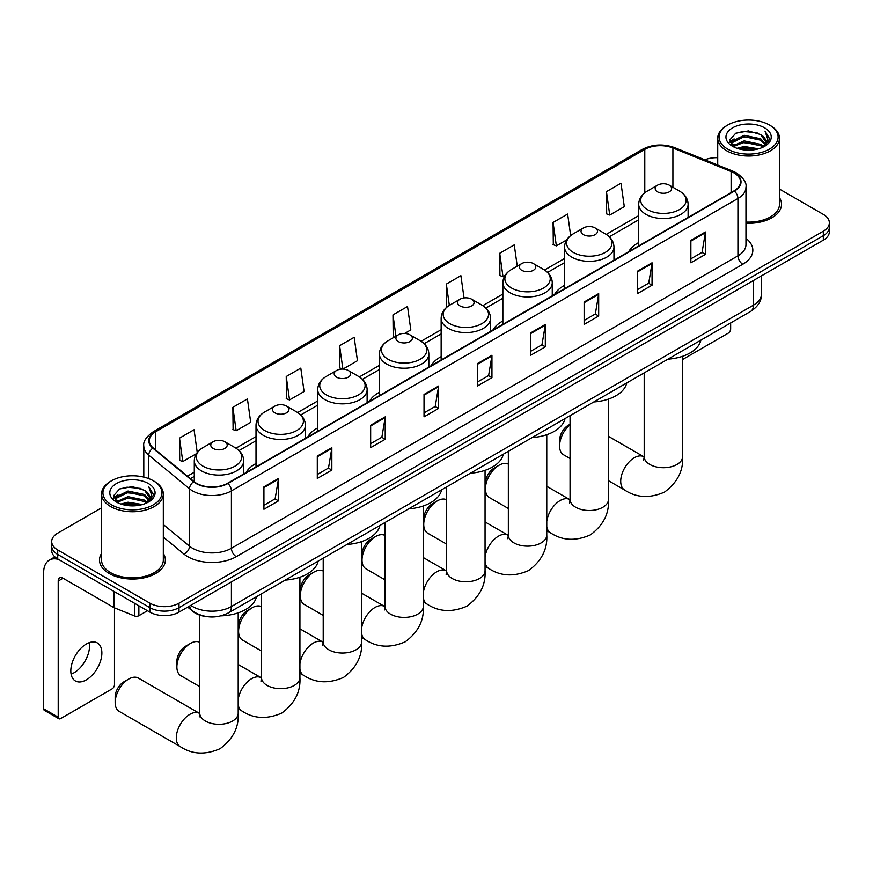 <?xml version="1.0" encoding="UTF-8"?>
<svg xmlns="http://www.w3.org/2000/svg" width="873" height="873" viewBox="0 0 873 873"><rect width="100%" height="100%" fill="white"/><g stroke="black" fill="none" stroke-linecap="round" stroke-linejoin="round"><path stroke-width="1.31" d="M256.007 463.508A36.36 20.996 0 0 0 246.022 472.62M317.717 427.879A36.36 20.996 0 0 0 307.733 436.991M379.428 392.25A36.36 20.996 0 0 0 369.443 401.351M441.149 356.621A36.36 20.996 0 0 0 431.164 365.722M502.859 320.991A36.36 20.996 0 0 0 492.874 330.092M564.569 285.362A36.36 20.996 0 0 0 554.584 294.463M638.709 242.563A36.36 20.996 0 0 0 628.724 251.664M206.235 616.534A20.581 11.884 180 0 1 193.206 611.667L187.695 607.128M101.563 507.846L57.716 533.152A20.581 11.884 0 0 0 51.693 541.555L51.693 550.514A20.581 11.884 0 0 0 57.716 558.927L149.905 612.148A20.581 11.884 0 0 0 179.009 612.148L823.326 240.151A20.581 11.884 0 0 0 829.35 231.749L829.35 227.275A20.581 11.884 0 0 1 823.326 235.677A20.581 11.884 0 0 0 829.35 227.275L829.35 222.79A20.581 11.884 0 0 0 823.326 214.387L779.48 189.07M51.693 541.555A20.581 11.884 0 0 0 57.716 549.957L149.905 603.178A20.581 11.884 0 0 0 179.009 603.178L179.009 607.663L823.326 235.677L179.009 607.663A20.581 11.884 0 0 1 149.905 607.663A20.581 11.884 0 0 0 179.009 607.663L179.009 612.148M57.716 549.957L57.716 554.442L149.905 607.663L57.716 554.442A20.581 11.884 0 0 1 51.693 546.04A20.581 11.884 0 0 0 57.716 554.442L57.716 558.927M101.563 553.427A32.934 19.01 0 0 0 99.5 560.04A32.934 19.01 0 0 0 109.147 573.485A32.934 19.01 0 0 0 145.038 577.61A32.934 19.01 0 0 0 165.368 560.04A32.934 19.01 0 0 0 163.316 553.427A32.934 19.01 0 0 1 165.368 560.04A32.934 19.01 0 0 1 145.038 577.61A32.934 19.01 0 0 1 109.147 573.485A32.934 19.01 0 0 1 99.5 560.04A32.934 19.01 0 0 1 101.563 553.427M734.051 172.93A21.956 12.68 180 0 1 740.479 181.89A21.956 12.68 180 0 1 734.051 190.86L227.526 483.293A21.956 12.68 180 0 1 194.024 481.601L153.255 447.991A21.956 12.68 180 0 1 149.283 440.723A21.956 12.68 180 0 1 155.721 431.753L644.787 149.392A21.956 12.68 180 0 1 672.908 147.974L731.116 171.512A21.956 12.68 180 0 1 734.051 172.93M734.433 172.701A22.502 12.997 0 0 0 731.432 171.25L673.214 147.712A22.502 12.997 0 0 0 644.394 149.174L155.329 431.535A22.502 12.997 0 0 0 152.808 448.165L193.566 481.776A22.502 12.997 0 0 0 227.918 483.511L734.433 191.078A22.502 12.997 0 0 0 734.433 172.701M263.919 486.872L263.919 509.286L278.476 500.884L278.476 478.469L263.919 486.872M263.919 505.314L275.126 498.843L278.411 479.222A5.489 3.165 -120 0 0 278.476 478.469M275.028 498.898L278.476 500.884M317.292 456.066L317.292 478.469L331.838 470.067L331.838 447.663L317.292 456.066M317.292 474.497L328.499 468.026L331.784 448.406A5.489 3.165 -120 0 0 331.838 447.663M328.401 468.081L331.838 470.067M370.654 425.249L370.654 447.663L385.211 439.261L385.211 416.847L370.654 425.249M370.654 443.68L381.861 437.209L385.157 417.589A5.489 3.165 -120 0 0 385.211 416.847M381.763 437.275L385.211 439.261M424.027 394.443L424.027 416.847L438.584 408.444L438.584 386.041L424.027 394.443M424.027 412.874L435.234 406.403L438.519 386.783A5.489 3.165 -120 0 0 438.584 386.041M435.136 406.458L438.584 408.444M690.87 240.381L690.87 262.784L705.428 254.381L705.428 231.978L690.87 240.381M690.87 258.812L702.078 252.341L705.362 232.72A5.489 3.165 -120 0 0 705.428 231.978M701.979 252.395L705.428 254.381M637.497 271.187L637.497 293.601L652.055 285.198L652.055 262.784L637.497 271.187M637.497 289.629L648.715 283.158L652 263.537A5.489 3.165 -120 0 0 652.055 262.784M648.617 283.212L652.055 285.198M584.135 302.003L584.135 324.418L598.682 316.004L598.682 293.601L584.135 302.003M584.135 320.435L595.342 313.964L598.627 294.343A5.489 3.165 -120 0 0 598.682 293.601M595.244 314.018L598.682 316.004M530.762 332.82L530.762 355.224L545.319 346.821L545.319 324.418L530.762 332.82M530.762 351.252L541.969 344.78L545.254 325.16A5.489 3.165 -120 0 0 545.319 324.418M541.871 344.835L545.319 346.821M477.389 363.626L477.389 386.041L491.946 377.638L491.946 355.224L477.389 363.626M477.389 382.058L488.607 375.586L491.892 355.966A5.489 3.165 -120 0 0 491.946 355.224M488.509 375.641L491.946 377.638M745.968 223.259A32.934 19.01 0 0 0 781.542 204.304A32.934 19.01 0 0 0 779.48 197.68A32.934 19.01 0 0 1 781.542 204.304A32.934 19.01 0 0 1 745.968 223.259M179.009 603.178L823.326 231.192A20.581 11.884 0 0 0 829.35 222.79M717.726 157.697A20.581 11.884 0 0 0 704.817 159.814M286.235 376.514L289.52 399.932L304.077 391.519L300.792 368.111L286.235 376.514L286.475 398.786M232.862 407.32L236.157 430.738L250.704 422.336L247.419 398.917L232.862 407.32L233.102 429.603M197.243 452.487L194.057 429.734L179.5 438.137L179.729 460.409M464.021 297.922L460.9 275.672L446.343 284.074L446.572 306.347M517.253 266.156L514.262 244.866L499.716 253.268L499.945 275.541M570.658 235.579L567.636 214.049L553.078 222.451L553.318 244.724M606.451 191.634L609.736 215.053L624.293 206.65L621.009 183.232L606.451 191.634L606.68 213.918M342.947 369.083L357.45 360.713L354.165 337.294L339.608 345.697L339.837 367.969M404.668 333.453L410.812 329.896L407.527 306.488L392.97 314.891L393.21 337.164M393.854 337.404L392.97 337.076M392.97 314.891L395.96 336.192M447.445 306.674L446.343 306.259M446.343 284.074L449.333 305.386M499.716 253.268L503.001 276.676L504.987 275.53M503.001 276.676L499.716 275.453M553.078 222.451L556.363 245.87L566.697 239.9M556.363 245.87L553.078 244.636M609.736 215.053L606.451 213.83M342.783 369.072L339.608 367.882M339.608 345.697L342.882 369.083M289.52 399.932L286.235 398.699M236.157 430.738L232.862 429.516M179.5 438.137L182.784 461.555L196.414 453.687M182.784 461.555L179.5 460.322M682.621 359.49L728.224 333.159A3.427 1.986 120 0 0 730.657 328.957L730.657 322.945M727.744 149.119A29.507 17.034 0 0 0 769.462 149.119A29.507 17.034 0 0 0 769.462 125.025L770.433 125.592A30.871 17.831 0 0 1 779.48 138.196A30.871 17.831 0 0 1 760.416 154.663A30.871 17.831 0 0 1 726.773 150.8A30.871 17.831 0 0 1 717.726 138.196A30.871 17.831 0 0 1 726.773 125.592L727.744 125.025A29.507 17.034 0 0 0 727.744 149.119M745.968 222.058A30.871 17.831 0 0 0 779.48 204.304L779.48 138.196M737.041 148.312L744.167 146.489L758.604 148.803M739.082 148.934L744.167 147.886L756.487 149.327M732.6 146.02L744.167 140.891L760.732 144.383L763.395 146.599M733.32 146.609L744.167 142.288L760.732 145.78L762.664 147.264M731.65 145.071L732.032 141.35L744.167 135.282L760.732 138.785L765.272 143.925M731.509 144.394L732.032 142.757L744.167 136.69L760.732 140.182L764.944 144.591M762.489 147.406A17.154 9.909 0 0 0 765.763 141.579A17.154 9.909 0 0 0 760.732 134.584L765.752 141.917M764.617 127.829A22.643 13.073 0 0 0 732.643 127.796A22.643 13.073 0 0 0 732.491 146.26A22.643 13.073 0 0 0 732.589 146.315A22.643 13.073 0 0 0 764.715 146.26A22.643 13.073 0 0 0 764.617 127.829M760.732 134.584L748.412 130.906L735.743 133.231L729.872 139.866L733.767 146.937M763.886 146.719L769.364 139.778L769.473 138.534L765.021 131.092L767.825 139.429L762.664 147.319M770.433 125.592L769.462 125.025A29.507 17.034 0 0 0 727.744 125.025M765.021 131.092L769.462 138.818M735.448 133.373L743.207 131.463L757.098 132.707M730.101 142.386L732.633 140.4M738.198 138.032L743.207 137.061L756.607 138.163M738.198 143.641L743.207 142.67L756.607 143.772M739.224 148.967L743.207 148.268L756.476 149.327M729.948 141.841L734.106 138.883M732.163 145.605L734.106 144.492M570.058 424.66A19.217 11.087 120 0 0 559.582 445.983L559.582 440.385A12.353 7.126 -60 0 1 568.312 425.26L570.058 424.245L568.312 425.26M559.582 445.983A19.217 11.087 120 0 0 563.565 454.778L570.058 458.532M657.587 191.864A8.239 4.758 0 0 0 669.231 191.864A8.239 4.758 0 0 0 669.231 185.141L679.456 191.045A22.687 13.106 0 0 1 679.456 209.575A22.687 13.106 0 0 1 647.362 209.575A22.687 13.106 0 0 1 647.362 191.045C641.775 194.363 638.894 198.771 638.709 204.271A24.706 14.263 0 0 0 645.944 214.354A24.706 14.263 0 0 0 672.865 217.442A24.706 14.263 0 0 0 688.11 204.271C687.924 198.771 685.043 194.363 679.456 191.045L669.231 185.141A8.239 4.758 0 0 0 657.587 185.141A8.239 4.758 0 0 0 657.587 191.864M667.943 359.152A37.735 21.792 0 0 0 700.877 340.143M485.443 488.782L485.443 483.184A12.353 7.126 -60 0 1 494.183 468.059L499.029 465.254A19.217 11.087 120 0 0 485.443 488.782A19.217 11.087 120 0 0 489.426 497.577L508.348 508.501M583.448 234.662A8.239 4.758 0 0 0 595.091 234.662A8.239 4.758 0 0 0 595.091 227.94L605.316 233.844A22.687 13.106 0 0 1 605.316 252.373A22.687 13.106 0 0 1 573.234 252.373A22.687 13.106 0 0 1 573.234 233.844C567.636 237.161 564.755 241.57 564.569 247.07A24.706 14.263 0 0 0 571.804 257.153A24.706 14.263 0 0 0 598.725 260.241A24.706 14.263 0 0 0 613.97 247.07C613.795 241.57 610.904 237.161 605.316 233.844L595.091 227.94A8.239 4.758 0 0 0 583.448 227.94A8.239 4.758 0 0 0 583.448 234.662M593.815 401.951A37.735 21.792 0 0 0 626.738 382.941M508.348 464.152A19.217 11.087 120 0 0 499.029 465.254L494.183 468.059M423.732 524.411L423.732 518.813A12.353 7.126 -60 0 1 432.462 503.688L437.318 500.884A19.217 11.087 120 0 0 423.732 524.411A19.217 11.087 120 0 0 427.715 533.207L446.638 544.13M521.738 270.292A8.239 4.758 0 0 0 533.381 270.292A8.239 4.758 0 0 0 533.381 263.57L543.606 269.473A22.687 13.106 0 0 1 543.606 288.003A22.687 13.106 0 0 1 511.513 288.003A22.687 13.106 0 0 1 511.513 269.473C505.925 272.791 503.044 277.199 502.859 282.699A24.706 14.263 0 0 0 510.094 292.782A24.706 14.263 0 0 0 537.015 295.871A24.706 14.263 0 0 0 552.26 282.699C552.074 277.199 549.193 272.791 543.606 269.473L533.381 263.57A8.239 4.758 0 0 0 521.738 263.57A8.239 4.758 0 0 0 521.738 270.292M532.094 437.58A37.735 21.792 0 0 0 565.027 418.571M446.638 499.782A19.217 11.087 120 0 0 437.318 500.884L432.462 503.688M362.022 560.04L362.022 554.442A12.353 7.126 -60 0 1 370.752 539.318L375.608 536.513A19.217 11.087 120 0 0 362.022 560.04A19.217 11.087 120 0 0 365.994 568.836L384.917 579.77M460.027 305.921A8.239 4.758 0 0 0 471.671 305.921A8.239 4.758 0 0 0 471.671 299.199L481.896 305.103A22.687 13.106 0 0 1 481.896 323.632A22.687 13.106 0 0 1 449.802 323.632A22.687 13.106 0 0 1 449.802 305.103C444.215 308.42 441.323 312.829 441.149 318.329A24.706 14.263 0 0 0 448.384 328.412A24.706 14.263 0 0 0 475.294 331.5A24.706 14.263 0 0 0 490.55 318.329C490.364 312.829 487.483 308.42 481.896 305.103L471.671 299.199A8.239 4.758 0 0 0 460.027 299.199A8.239 4.758 0 0 0 460.027 305.921M470.383 473.21A37.735 21.792 0 0 0 503.306 454.2M384.917 535.411A19.217 11.087 120 0 0 375.608 536.513L370.752 539.318M300.301 595.681L300.301 590.072A12.353 7.126 -60 0 1 309.042 574.947L313.887 572.142A19.217 11.087 120 0 0 300.301 595.681A19.217 11.087 120 0 0 304.284 604.465L323.206 615.4M398.306 341.55A8.239 4.758 0 0 0 409.95 341.55A8.239 4.758 0 0 0 409.95 334.828L420.175 340.732A22.687 13.106 0 0 1 420.175 359.261A22.687 13.106 0 0 1 388.092 359.261A22.687 13.106 0 0 1 388.092 340.732C382.494 344.049 379.613 348.458 379.428 353.958A24.706 14.263 0 0 0 386.663 364.041A24.706 14.263 0 0 0 413.584 367.129A24.706 14.263 0 0 0 428.829 353.958C428.654 348.458 425.762 344.049 420.175 340.732L409.95 334.828A8.239 4.758 0 0 0 398.306 334.828A8.239 4.758 0 0 0 398.306 341.55M408.673 508.839A37.735 21.792 0 0 0 441.596 489.829M323.206 571.04A19.217 11.087 120 0 0 313.887 572.142L309.042 574.947M238.591 631.31L238.591 625.701A12.353 7.126 -60 0 1 247.321 610.576L252.177 607.772A19.217 11.087 120 0 0 238.591 631.31A19.217 11.087 120 0 0 242.574 640.105L261.496 651.029M336.596 377.18A8.239 4.758 0 0 0 348.24 377.18A8.239 4.758 0 0 0 348.24 370.458L358.465 376.361A22.687 13.106 0 0 1 358.465 394.891A22.687 13.106 0 0 1 326.371 394.891A22.687 13.106 0 0 1 326.371 376.361C320.784 379.679 317.903 384.087 317.717 389.587A24.706 14.263 0 0 0 324.952 399.67A24.706 14.263 0 0 0 351.874 402.769A24.706 14.263 0 0 0 367.118 389.587C366.933 384.087 364.052 379.679 358.465 376.361L348.24 370.458A8.239 4.758 0 0 0 336.596 370.458A8.239 4.758 0 0 0 336.596 377.18M346.952 544.479A37.735 21.792 0 0 0 379.886 525.459M261.496 606.67A19.217 11.087 120 0 0 252.177 607.772L247.321 610.576M176.881 666.939L176.881 661.33A12.353 7.126 -60 0 1 185.611 646.206L190.467 643.412A19.217 11.087 120 0 0 176.881 666.939A19.217 11.087 120 0 0 180.853 675.735L199.775 686.658M274.886 412.82A8.239 4.758 0 0 0 286.53 412.82A8.239 4.758 0 0 0 286.53 406.087L296.755 411.991A22.687 13.106 0 0 1 296.755 430.52A22.687 13.106 0 0 1 264.661 430.52A22.687 13.106 0 0 1 264.661 411.991C259.074 415.319 256.182 419.717 256.007 425.216A24.706 14.263 0 0 0 263.242 435.3A24.706 14.263 0 0 0 290.152 438.399A24.706 14.263 0 0 0 305.408 425.216C305.223 419.717 302.342 415.319 296.755 411.991L286.53 406.087A8.239 4.758 0 0 0 274.886 406.087A8.239 4.758 0 0 0 274.886 412.82M285.242 580.109A37.735 21.792 0 0 0 318.165 561.099M199.775 642.299A19.217 11.087 120 0 0 190.467 643.412L185.611 646.206M115.16 702.569L115.16 696.96A12.353 7.126 -60 0 1 123.901 681.835L128.746 679.041A19.217 11.087 120 0 0 115.16 702.569A19.217 11.087 120 0 0 119.143 711.364L180.274 746.655A19.217 11.087 -60 0 1 177.328 731.258A19.217 11.087 -60 0 1 189.877 714.332A19.217 11.087 -60 0 1 199.491 713.383L199.775 713.547M213.165 448.449A8.239 4.758 0 0 0 224.808 448.449A8.239 4.758 0 0 0 224.808 441.727L235.033 447.62A22.687 13.106 0 0 1 235.033 466.149A22.687 13.106 0 0 1 202.951 466.149A22.687 13.106 0 0 1 202.951 447.62C197.353 450.948 194.472 455.357 194.286 460.846A24.706 14.263 0 0 0 201.521 470.929A24.706 14.263 0 0 0 228.442 474.028A24.706 14.263 0 0 0 243.687 460.846C243.512 455.357 240.621 450.948 235.033 447.62L224.808 441.727A8.239 4.758 0 0 0 213.165 441.727A8.239 4.758 0 0 0 213.165 448.449M221.022 615.858A37.735 21.792 0 0 0 256.455 596.728M199.491 713.383L138.36 678.081A19.217 11.087 120 0 0 128.746 679.041L123.901 681.835M89.275 642.648A21.956 12.68 -60 0 1 74.03 672.767A21.956 12.68 -60 0 1 71.095 674.142M86.34 679.871A21.956 12.68 120 0 0 100.69 660.523A21.956 12.68 120 0 0 97.329 642.932A21.956 12.68 120 0 0 86.34 644.023A21.956 12.68 120 0 0 72.001 663.371A21.956 12.68 120 0 0 75.362 680.962A21.956 12.68 120 0 0 86.34 679.871M138.862 605.775L138.862 615.716L147.472 610.74M58.742 559.517A27.445 15.845 -120 0 0 49.335 560.084A27.445 15.845 -120 0 0 43.65 572.644L43.65 708.789L58.207 717.191L58.207 581.047A6.864 3.961 60 0 1 59.626 577.915A6.864 3.961 60 0 1 63.052 578.253L113.785 607.543L113.785 591.294M58.207 717.191A3.427 1.986 120 0 0 58.917 718.763L44.359 710.349A3.427 1.986 -60 0 1 43.65 708.789M58.917 718.763A3.427 1.986 120 0 0 60.63 718.588L112.06 688.895A3.427 1.986 120 0 0 114.483 684.694L114.483 607.859M138.862 615.716A3.427 1.986 180 0 1 134.475 615.934L114.243 607.761A3.427 1.986 180 0 1 113.785 607.543M111.569 504.856A29.507 17.034 0 0 0 153.299 504.856A29.507 17.034 0 0 0 153.299 480.772L154.27 481.329A30.871 17.831 0 0 1 163.316 493.932A30.871 17.831 0 0 1 144.252 510.399A30.871 17.831 0 0 1 110.609 506.536A30.871 17.831 0 0 1 101.563 493.932A30.871 17.831 0 0 1 110.598 481.329L111.569 480.772A29.507 17.034 0 0 0 111.569 504.856M101.563 493.932L101.563 560.04A30.871 17.831 0 0 0 110.609 572.644A30.871 17.831 0 0 0 144.252 576.507A30.871 17.831 0 0 0 163.316 560.04L163.316 493.932M120.878 504.059L127.993 502.226L142.43 504.539M122.918 504.67L127.993 503.634L140.324 505.074M116.436 501.768L127.993 496.628L144.569 500.131L147.231 502.335M117.146 502.346L127.993 498.025L144.569 501.528L146.489 503.001M115.487 500.818L115.869 497.097L127.993 491.03L144.569 494.522L149.097 499.672M115.334 500.131L115.869 498.494L127.993 492.427L144.569 495.919L148.781 500.338M146.315 503.143A17.154 9.909 0 0 0 149.589 497.326A17.154 9.909 0 0 0 144.569 490.32L149.578 497.665M148.443 483.566A22.643 13.073 0 0 0 116.48 483.544A22.643 13.073 0 0 0 116.327 501.997A22.643 13.073 0 0 0 116.425 502.062A22.643 13.073 0 0 0 148.541 501.997A22.643 13.073 0 0 0 148.443 483.566M144.569 490.32L132.238 486.643L119.579 488.967L113.708 495.613L117.593 502.684M147.723 502.455L153.19 495.515L153.299 494.271L148.847 486.839L151.651 495.166L146.5 503.066M154.27 481.329L153.299 480.772A29.507 17.034 0 0 0 111.569 480.772M148.847 486.839L153.299 494.555M119.285 489.12L127.032 487.199L140.935 488.454M113.927 498.134L116.458 496.148M122.034 493.78L127.032 492.809L140.433 493.911M122.034 499.378L127.032 498.407L140.433 499.509M123.06 504.714L127.032 504.016L140.302 505.074M113.785 497.588L117.931 494.631M115.989 501.353L117.931 500.229M190.751 605.36A27.445 15.845 0 0 0 192.595 606.539A27.445 15.845 0 0 0 231.41 606.539L753.454 305.146A27.445 15.845 0 0 0 761.496 293.939C761.692 300.749 758.07 306.576 750.616 311.421L228.573 612.824A13.728 7.922 60 0 0 231.41 606.539L231.41 581.887M753.454 280.495L753.454 305.146A13.728 7.922 60 0 1 750.616 311.421M189.637 606.004A13.728 9.177 129.5 0 0 192.038 610.467L187.87 607.03M823.326 240.151L823.326 231.192M149.905 612.148L149.905 603.178M745.968 238.351A34.309 19.806 180 0 1 742.781 264.246L236.267 556.679A6.864 3.961 60 0 1 231.41 548.277L737.936 255.844A27.445 15.845 0 0 0 745.968 244.636L745.968 187.269A27.445 15.845 180 0 1 737.936 198.477A6.864 3.961 -120 0 0 734.433 191.078M236.267 556.679A34.309 19.806 180 0 1 187.75 556.679A34.309 19.806 180 0 1 183.897 554.039L163.316 537.059M193.566 481.776A6.864 4.594 129.5 0 0 189.517 488.793L189.517 546.16A27.445 15.845 0 0 0 192.595 548.277A27.445 15.845 0 0 0 231.41 548.277L231.41 490.91A27.445 15.845 180 0 1 189.517 488.793L148.759 455.182A27.445 15.845 180 0 1 143.794 446.092L143.794 477.095M745.968 187.269C746.884 182.981 743.731 178.201 736.506 172.919L732.905 171.173A6.864 3.208 112 0 0 731.432 171.25M732.905 171.173L674.687 147.635C663.327 143.619 652.535 144.198 642.321 149.392A6.864 3.961 60 0 1 644.394 149.174M155.329 431.535A6.864 3.961 -120 0 0 153.255 431.753C146.129 436.871 142.986 441.651 143.794 446.092M152.808 448.165A6.864 4.594 129.5 0 0 148.759 455.182L148.759 478.622M674.687 147.635A6.864 3.208 112 0 0 673.214 147.712M227.918 483.511A6.864 3.961 60 0 1 231.41 490.91L737.936 198.477L737.936 255.844A6.864 3.961 60 0 0 742.781 264.246M163.316 524.553L189.517 546.16A6.864 4.594 -50.5 0 1 183.897 554.039M155.721 431.753L155.721 450.021M731.116 171.512L731.116 192.551M672.908 147.974L672.908 187.258M644.787 149.392L644.787 192.78M638.709 215.653L606.233 234.401M564.569 258.452L544.523 270.03M502.859 294.081L482.802 305.659M441.149 329.71L421.092 341.288M379.428 365.34L359.37 376.918M317.717 400.969L297.66 412.547M256.007 436.598L235.95 448.176M194.286 472.228L187.444 476.178M477.389 364.336L491.892 355.966M530.762 333.53L545.254 325.16M584.135 302.713L598.627 294.343M637.497 271.907L652 263.537M690.87 241.09L705.362 232.72M424.027 395.153L438.519 386.783M370.654 425.959L385.157 417.589M317.292 456.775L331.784 448.406M263.919 487.592L278.411 479.222M682.621 356.271L682.621 456.623A19.217 11.087 180 0 1 676.99 464.469A19.217 11.087 180 0 1 649.828 464.469A19.217 11.087 180 0 1 644.198 456.623L643.685 460.311M682.621 456.623C683.45 470.733 677.404 482.562 664.484 492.11C649.763 498.527 636.504 497.85 624.697 490.069A19.217 11.087 -60 0 1 621.751 474.683A19.217 11.087 -60 0 1 634.3 457.747A19.217 11.087 -60 0 1 643.903 456.797L644.198 456.961M608.481 399.081L608.481 499.432A19.217 11.087 180 0 1 602.861 507.268A19.217 11.087 180 0 1 575.689 507.268A19.217 11.087 180 0 1 570.058 499.432L569.545 503.11M546.771 521.334A19.217 11.087 -60 0 1 560.16 500.545A19.217 11.087 -60 0 1 569.774 499.596L570.058 499.76M608.481 499.432C609.31 513.531 603.276 525.36 590.355 534.909C575.634 541.325 562.365 540.649 550.557 532.879A19.217 11.087 -60 0 1 546.771 526.605M546.771 434.71L546.771 535.062A19.217 11.087 180 0 1 541.14 542.908A19.217 11.087 180 0 1 513.979 542.908A19.217 11.087 180 0 1 508.348 535.062L507.835 538.739M485.061 556.963A19.217 11.087 -60 0 1 498.45 536.175A19.217 11.087 -60 0 1 508.053 535.225L508.348 535.389M546.771 535.062C547.6 549.161 541.555 560.99 528.645 570.538C513.913 576.955 500.655 576.278 488.847 568.509A19.217 11.087 -60 0 1 485.061 562.234M485.061 470.34L485.061 570.691A19.217 11.087 180 0 1 479.43 578.537A19.217 11.087 180 0 1 452.258 578.537A19.217 11.087 180 0 1 446.638 570.691L446.114 574.369M423.34 592.592A19.217 11.087 -60 0 1 436.74 571.815A19.217 11.087 -60 0 1 446.343 570.855L446.627 571.018M485.061 570.691C485.89 584.801 479.844 596.619 466.924 606.178C452.203 612.584 438.933 611.908 427.126 604.138A19.217 11.087 -60 0 1 423.34 597.863M423.34 505.969L423.34 606.32A19.217 11.087 180 0 1 417.72 614.166A19.217 11.087 180 0 1 390.547 614.166A19.217 11.087 180 0 1 384.917 606.32L384.404 609.998M361.629 628.222A19.217 11.087 -60 0 1 375.019 607.444A19.217 11.087 -60 0 1 384.633 606.484L384.917 606.659M423.34 606.32C424.169 620.43 418.134 632.248 405.214 641.808C390.493 648.213 377.223 647.537 365.416 639.767A19.217 11.087 -60 0 1 361.629 633.492M361.629 541.598L361.629 641.95A19.217 11.087 180 0 1 355.998 649.796A19.217 11.087 180 0 1 328.837 649.796A19.217 11.087 180 0 1 323.206 641.95L322.694 645.627M299.919 663.851A19.217 11.087 -60 0 1 313.309 643.074A19.217 11.087 -60 0 1 322.912 642.124L323.206 642.288M361.629 641.95C362.459 656.06 356.413 667.889 343.504 677.437C328.772 683.843 315.513 683.166 303.706 675.396A19.217 11.087 -60 0 1 299.919 669.122M299.919 577.228L299.919 677.579A19.217 11.087 180 0 1 294.288 685.425A19.217 11.087 180 0 1 267.116 685.425A19.217 11.087 180 0 1 261.496 677.579L260.972 681.267M238.198 699.48A19.217 11.087 -60 0 1 251.599 678.703A19.217 11.087 -60 0 1 261.202 677.754L261.485 677.917M299.919 677.579C300.749 691.689 294.703 703.518 281.783 713.066C267.062 719.472 253.792 718.795 241.985 711.026A19.217 11.087 -60 0 1 238.198 704.751M238.198 612.857L238.198 713.208A19.217 11.087 180 0 1 232.578 721.054A19.217 11.087 180 0 1 205.406 721.054A19.217 11.087 180 0 1 199.775 713.208L199.262 716.897M58.207 581.047L63.052 578.253M114.243 591.556L114.243 607.761M134.475 615.934L134.475 603.232M228.573 612.824C217.53 618.368 206.486 618.368 195.443 612.824L192.038 610.467M761.496 293.939L761.496 275.846M642.321 149.392L153.255 431.753M638.709 219.821L609.299 236.801M564.569 262.631L547.589 272.431M502.859 298.26L485.879 308.06M441.149 333.89L424.158 343.689M379.428 369.519L362.448 379.319M317.717 405.148L300.738 414.948M256.007 440.778L239.016 450.577M194.286 476.407L190.423 478.633M731.454 144.831L731.454 143.696M717.726 165.041L717.726 138.196M624.697 490.069L608.481 480.717M688.11 217.377L688.11 204.271M638.709 245.902L638.709 204.271M657.587 185.141L647.362 191.045M643.903 456.797L608.481 436.347M644.198 372.858L644.198 456.623M550.557 532.879L546.771 530.686M613.97 260.176L613.97 247.07M564.569 288.701L564.569 247.07M583.448 227.94L573.234 233.844M569.774 499.596L546.771 486.316M570.058 415.668L570.058 499.432M488.847 568.509L485.061 566.315M552.26 295.805L552.26 282.699M502.859 324.33L502.859 282.699M521.738 263.57L511.513 269.473M508.053 535.225L485.061 521.956M508.348 451.297L508.348 535.062M427.126 604.138L423.34 601.944M490.55 331.434L490.55 318.329M441.149 359.96L441.149 318.329M460.027 299.199L449.802 305.103M446.343 570.855L423.34 557.585M446.638 486.927L446.638 570.691M365.416 639.767L361.629 637.574M428.829 367.075L428.829 353.958M379.428 395.589L379.428 353.958M398.306 334.828L388.092 340.732M384.633 606.484L361.629 593.214M384.917 522.556L384.917 606.32M303.706 675.396L299.919 673.214M367.118 402.704L367.118 389.587M317.717 431.218L317.717 389.587M336.596 370.458L326.371 376.361M322.912 642.124L299.919 628.844M323.206 558.185L323.206 641.95M241.985 711.026L238.198 708.843M305.408 438.333L305.408 425.216M256.007 466.848L256.007 425.216M274.886 406.087L264.661 411.991M261.202 677.754L238.198 664.473M261.496 593.815L261.496 677.579M238.198 713.208C239.027 727.318 232.993 739.147 220.072 748.696C205.351 755.101 192.082 754.425 180.274 746.655M243.687 473.963L243.687 460.846M194.286 481.82L194.286 460.846M213.165 441.727L202.951 447.62M199.775 615.149L199.775 713.208M49.335 560.084L54.89 556.876M115.28 500.578L115.28 499.432"/></g></svg>
